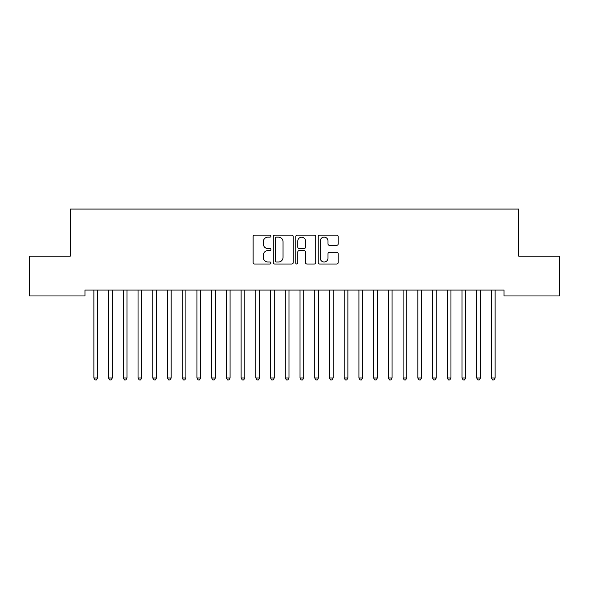 <?xml version="1.0" encoding="UTF-8"?>
<svg xmlns="http://www.w3.org/2000/svg" width="589" height="589" viewBox="0 0 589 589"><rect width="100%" height="100%" fill="white"/><g stroke="black" fill="none" stroke-linecap="round" stroke-linejoin="round"><path stroke-width="0.88" d="M270.94 236.13A1.009 1.009 0 0 0 269.931 235.121L254.573 235.121A1.443 1.443 0 0 0 253.13 236.564L253.13 262.584A1.443 1.443 0 0 0 254.573 264.027L269.931 264.027A1.009 1.009 0 0 0 270.94 263.018A1.009 1.009 0 0 0 269.931 262.002L267.943 262.002A4.624 4.624 0 0 1 263.32 257.378L263.32 255.214A4.624 4.624 0 0 1 267.943 250.583L269.931 250.583A1.009 1.009 0 0 0 270.94 249.574A1.009 1.009 0 0 0 269.931 248.565L267.943 248.565A4.624 4.624 0 0 1 263.32 243.934L263.32 241.77A4.624 4.624 0 0 1 267.943 237.146L269.931 237.146A1.009 1.009 0 0 0 270.94 236.13M336.739 245.311A1.443 1.443 0 0 0 338.189 243.868L338.189 236.564A1.443 1.443 0 0 0 336.739 235.121L319.687 235.121A1.443 1.443 0 0 0 318.237 236.564L318.237 262.584A1.443 1.443 0 0 0 319.687 264.027L336.739 264.027A1.443 1.443 0 0 0 338.189 262.584L338.189 253.763A1.443 1.443 0 0 0 336.739 252.32L329.442 252.32A1.443 1.443 0 0 0 327.999 253.763L327.999 258.137A3.865 3.865 0 0 1 324.127 262.002A3.865 3.865 0 0 1 320.261 258.137L320.261 241.011A3.865 3.865 0 0 1 324.127 237.146A3.865 3.865 0 0 1 327.999 241.011L327.999 243.868A1.443 1.443 0 0 0 329.442 245.311L336.739 245.311M504.037 290.068L84.963 290.068L84.963 295.958L29.45 295.958L29.45 256.2L70.238 256.2L70.238 209.08L518.762 209.08L518.762 256.2L559.55 256.2L559.55 295.958L504.037 295.958L504.037 290.068M293.234 236.564A1.443 1.443 0 0 0 291.791 235.121L274.732 235.121A1.443 1.443 0 0 0 273.289 236.564L273.289 262.584A1.443 1.443 0 0 0 274.732 264.027L291.791 264.027A1.443 1.443 0 0 0 293.234 262.584L293.234 236.564M297.209 235.121L314.268 235.121A1.443 1.443 0 0 1 315.711 236.564L315.711 262.584A1.443 1.443 0 0 1 314.268 264.027L306.965 264.027A1.443 1.443 0 0 1 305.522 262.584L305.522 252.033A1.443 1.443 0 0 0 304.079 250.583L299.234 250.583A1.443 1.443 0 0 0 297.791 252.033L297.791 263.018A1.009 1.009 0 0 1 296.775 264.027A1.009 1.009 0 0 1 295.766 263.018L295.766 236.564A1.443 1.443 0 0 1 297.209 235.121M276.322 237.146A1.009 1.009 0 0 0 275.313 238.155L275.313 260.993A1.009 1.009 0 0 0 276.322 262.002L278.42 262.002A4.624 4.624 0 0 0 283.044 257.378L283.044 241.77A4.624 4.624 0 0 0 278.42 237.146L276.322 237.146M305.522 241.085A3.865 3.865 0 0 0 301.656 237.22A3.865 3.865 0 0 0 297.791 241.085L297.791 247.115A1.443 1.443 0 0 0 299.234 248.565L304.079 248.565A1.443 1.443 0 0 0 305.522 247.115L305.522 241.085M93.68 290.068L93.769 290.281A1.472 1.472 0 0 1 93.872 290.833L93.872 378.005L97.553 378.005L97.553 290.833A1.472 1.472 0 0 1 97.656 290.281L97.745 290.068M97.553 378.005L96.449 379.92L94.976 379.92L93.872 378.005M108.405 290.068L108.494 290.281A1.472 1.472 0 0 1 108.597 290.833L108.597 378.005L112.278 378.005L112.278 290.833A1.472 1.472 0 0 1 112.381 290.281L112.47 290.068M112.278 378.005L111.174 379.92L109.701 379.92L108.597 378.005M123.13 290.068L123.219 290.281A1.472 1.472 0 0 1 123.322 290.833L123.322 378.005L127.003 378.005L127.003 290.833A1.472 1.472 0 0 1 127.106 290.281L127.195 290.068M127.003 378.005L125.899 379.92L124.426 379.92L123.322 378.005M137.855 290.068L137.944 290.281A1.472 1.472 0 0 1 138.047 290.833L138.047 378.005L141.728 378.005L141.728 290.833A1.472 1.472 0 0 1 141.831 290.281L141.92 290.068M141.728 378.005L140.624 379.92L139.151 379.92L138.047 378.005M152.58 290.068L152.669 290.281A1.472 1.472 0 0 1 152.772 290.833L152.772 378.005L156.453 378.005L156.453 290.833A1.472 1.472 0 0 1 156.556 290.281L156.645 290.068M156.453 378.005L155.349 379.92L153.876 379.92L152.772 378.005M167.305 290.068L167.394 290.281A1.472 1.472 0 0 1 167.497 290.833L167.497 378.005L171.178 378.005L171.178 290.833A1.472 1.472 0 0 1 171.281 290.281L171.37 290.068M171.178 378.005L170.074 379.92L168.601 379.92L167.497 378.005M182.03 290.068L182.119 290.281A1.472 1.472 0 0 1 182.222 290.833L182.222 378.005L185.903 378.005L185.903 290.833A1.472 1.472 0 0 1 186.006 290.281L186.095 290.068M185.903 378.005L184.799 379.92L183.326 379.92L182.222 378.005M196.755 290.068L196.844 290.281A1.472 1.472 0 0 1 196.947 290.833L196.947 378.005L200.628 378.005L200.628 290.833A1.472 1.472 0 0 1 200.731 290.281L200.82 290.068M200.628 378.005L199.524 379.92L198.051 379.92L196.947 378.005M211.48 290.068L211.569 290.281A1.472 1.472 0 0 1 211.672 290.833L211.672 378.005L215.353 378.005L215.353 290.833A1.472 1.472 0 0 1 215.456 290.281L215.545 290.068M215.353 378.005L214.249 379.92L212.776 379.92L211.672 378.005M226.205 290.068L226.294 290.281A1.472 1.472 0 0 1 226.397 290.833L226.397 378.005L230.078 378.005L230.078 290.833A1.472 1.472 0 0 1 230.181 290.281L230.27 290.068M230.078 378.005L228.974 379.92L227.501 379.92L226.397 378.005M240.93 290.068L241.019 290.281A1.472 1.472 0 0 1 241.122 290.833L241.122 378.005L244.803 378.005L244.803 290.833A1.472 1.472 0 0 1 244.906 290.281L244.995 290.068M244.803 378.005L243.699 379.92L242.226 379.92L241.122 378.005M255.655 290.068L255.744 290.281A1.472 1.472 0 0 1 255.847 290.833L255.847 378.005L259.528 378.005L259.528 290.833A1.472 1.472 0 0 1 259.631 290.281L259.72 290.068M259.528 378.005L258.424 379.92L256.951 379.92L255.847 378.005M270.38 290.068L270.469 290.281A1.472 1.472 0 0 1 270.572 290.833L270.572 378.005L274.253 378.005L274.253 290.833A1.472 1.472 0 0 1 274.356 290.281L274.445 290.068M274.253 378.005L273.149 379.92L271.676 379.92L270.572 378.005M285.105 290.068L285.194 290.281A1.472 1.472 0 0 1 285.297 290.833L285.297 378.005L288.978 378.005L288.978 290.833A1.472 1.472 0 0 1 289.081 290.281L289.17 290.068M288.978 378.005L287.874 379.92L286.401 379.92L285.297 378.005M299.83 290.068L299.919 290.281A1.472 1.472 0 0 1 300.022 290.833L300.022 378.005L303.703 378.005L303.703 290.833A1.472 1.472 0 0 1 303.806 290.281L303.895 290.068M303.703 378.005L302.599 379.92L301.126 379.92L300.022 378.005M314.555 290.068L314.644 290.281A1.472 1.472 0 0 1 314.747 290.833L314.747 378.005L318.428 378.005L318.428 290.833A1.472 1.472 0 0 1 318.531 290.281L318.62 290.068M318.428 378.005L317.324 379.92L315.851 379.92L314.747 378.005M329.28 290.068L329.369 290.281A1.472 1.472 0 0 1 329.472 290.833L329.472 378.005L333.153 378.005L333.153 290.833A1.472 1.472 0 0 1 333.256 290.281L333.345 290.068M333.153 378.005L332.049 379.92L330.576 379.92L329.472 378.005M344.005 290.068L344.094 290.281A1.472 1.472 0 0 1 344.197 290.833L344.197 378.005L347.878 378.005L347.878 290.833A1.472 1.472 0 0 1 347.981 290.281L348.07 290.068M347.878 378.005L346.774 379.92L345.301 379.92L344.197 378.005M358.73 290.068L358.819 290.281A1.472 1.472 0 0 1 358.922 290.833L358.922 378.005L362.603 378.005L362.603 290.833A1.472 1.472 0 0 1 362.706 290.281L362.795 290.068M362.603 378.005L361.499 379.92L360.026 379.92L358.922 378.005M373.455 290.068L373.544 290.281A1.472 1.472 0 0 1 373.647 290.833L373.647 378.005L377.328 378.005L377.328 290.833A1.472 1.472 0 0 1 377.431 290.281L377.52 290.068M377.328 378.005L376.224 379.92L374.751 379.92L373.647 378.005M388.18 290.068L388.269 290.281A1.472 1.472 0 0 1 388.372 290.833L388.372 378.005L392.053 378.005L392.053 290.833A1.472 1.472 0 0 1 392.156 290.281L392.245 290.068M392.053 378.005L390.949 379.92L389.476 379.92L388.372 378.005M402.905 290.068L402.994 290.281A1.472 1.472 0 0 1 403.097 290.833L403.097 378.005L406.778 378.005L406.778 290.833A1.472 1.472 0 0 1 406.881 290.281L406.97 290.068M406.778 378.005L405.674 379.92L404.201 379.92L403.097 378.005M417.63 290.068L417.719 290.281A1.472 1.472 0 0 1 417.822 290.833L417.822 378.005L421.503 378.005L421.503 290.833A1.472 1.472 0 0 1 421.606 290.281L421.695 290.068M421.503 378.005L420.399 379.92L418.926 379.92L417.822 378.005M432.355 290.068L432.444 290.281A1.472 1.472 0 0 1 432.547 290.833L432.547 378.005L436.228 378.005L436.228 290.833A1.472 1.472 0 0 1 436.331 290.281L436.42 290.068M436.228 378.005L435.124 379.92L433.651 379.92L432.547 378.005M447.08 290.068L447.169 290.281A1.472 1.472 0 0 1 447.272 290.833L447.272 378.005L450.953 378.005L450.953 290.833A1.472 1.472 0 0 1 451.056 290.281L451.145 290.068M450.953 378.005L449.849 379.92L448.376 379.92L447.272 378.005M461.805 290.068L461.894 290.281A1.472 1.472 0 0 1 461.997 290.833L461.997 378.005L465.678 378.005L465.678 290.833A1.472 1.472 0 0 1 465.781 290.281L465.87 290.068M465.678 378.005L464.574 379.92L463.101 379.92L461.997 378.005M476.53 290.068L476.619 290.281A1.472 1.472 0 0 1 476.722 290.833L476.722 378.005L480.403 378.005L480.403 290.833A1.472 1.472 0 0 1 480.506 290.281L480.595 290.068M480.403 378.005L479.299 379.92L477.826 379.92L476.722 378.005M491.255 290.068L491.344 290.281A1.472 1.472 0 0 1 491.447 290.833L491.447 378.005L495.128 378.005L495.128 290.833A1.472 1.472 0 0 1 495.231 290.281L495.32 290.068M495.128 378.005L494.024 379.92L492.551 379.92L491.447 378.005"/></g></svg>

